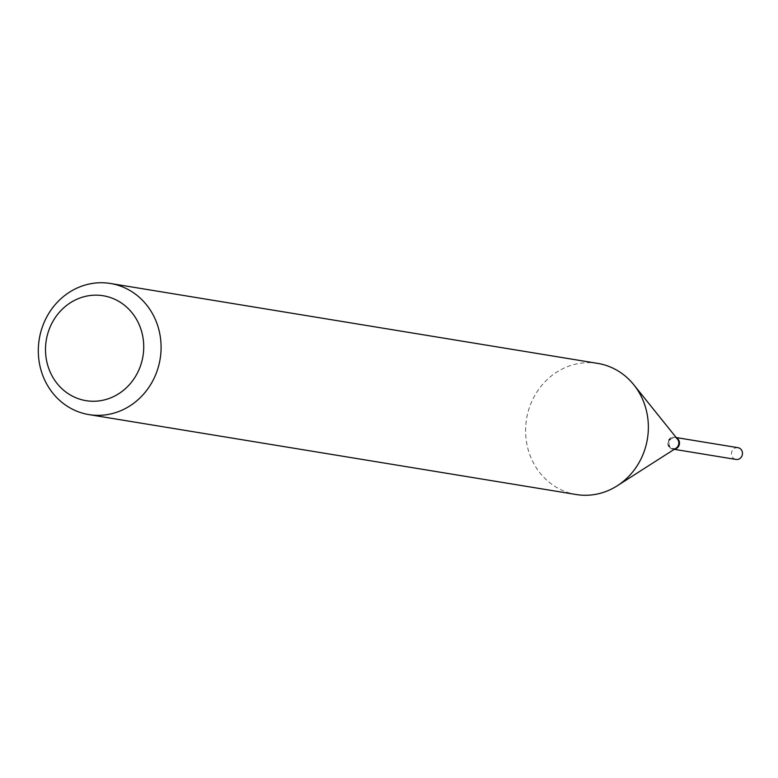 <?xml version="1.0" encoding="UTF-8"?>
<svg xmlns="http://www.w3.org/2000/svg" width="778" height="778" viewBox="0 0 778 778"><rect width="100%" height="100%" fill="white"/><g stroke="black" fill="none" stroke-linecap="round" stroke-linejoin="round"><path stroke-width="0.58" stroke-dasharray="3.89 2.92" d="M737.933 447.681A5.961 5.495 -80.7 0 0 731.495 454.371A5.961 5.495 -80.7 0 0 736.007 459.448M676.432 437.839A5.961 5.495 -80.7 0 0 668.496 444.034A5.961 5.495 -80.7 0 0 674.584 449.13M678.581 441.019A5.397 4.979 -80.7 0 0 672.046 438.315A5.397 4.979 -80.7 0 0 669.372 445.444A5.397 4.979 -80.7 0 0 675.897 448.147A5.397 4.979 -80.7 0 0 678.581 441.019M676.559 437.995A5.961 5.495 -80.7 0 0 668.672 445.638A5.961 5.495 -80.7 0 0 674.75 449.023M597.728 363.394A66.441 61.248 -80.7 0 0 539.057 388.874A66.441 61.248 -80.7 0 0 530.343 456.141A66.441 61.248 -80.7 0 0 576.216 494.526M677.492 439.152A5.961 5.495 -80.7 0 0 668.205 445.561A5.961 5.495 -80.7 0 0 676.004 448.216M676.208 437.557L674.944 437.343M674.273 449.324L673.009 449.12"/><path stroke-width="1.17" d="M674.273 449.324L736.007 459.448A5.961 5.495 -80.7 0 0 742.445 452.757A5.961 5.495 -80.7 0 0 737.933 447.681L676.208 437.557M674.584 449.13A5.961 5.495 -80.7 0 0 676.432 437.839M674.75 449.023A5.961 5.495 -80.7 0 0 676.559 437.995M139.923 326.459A53.157 49.004 -80.7 0 0 75.651 299.822A53.157 49.004 -80.7 0 0 49.306 369.949A53.157 49.004 -80.7 0 0 113.578 396.595A53.157 49.004 -80.7 0 0 139.923 326.459M156.329 321.859A66.441 61.248 -80.7 0 0 110.447 283.474A66.441 61.248 -80.7 0 0 51.776 308.954A66.441 61.248 -80.7 0 0 43.062 376.221A66.441 61.248 -80.7 0 0 88.945 414.606A66.441 61.248 -80.7 0 0 147.616 389.126A66.441 61.248 -80.7 0 0 156.329 321.859M88.945 414.606L576.216 494.526A66.441 61.248 -80.7 0 0 617.217 485.803A66.441 61.248 -80.7 0 0 643.61 401.779A66.441 61.248 -80.7 0 0 633.788 384.76A66.441 61.248 -80.7 0 0 597.728 363.394L110.447 283.474M617.217 485.803L676.004 448.216A5.961 5.495 -80.7 0 0 677.492 439.152L633.788 384.76"/></g></svg>
